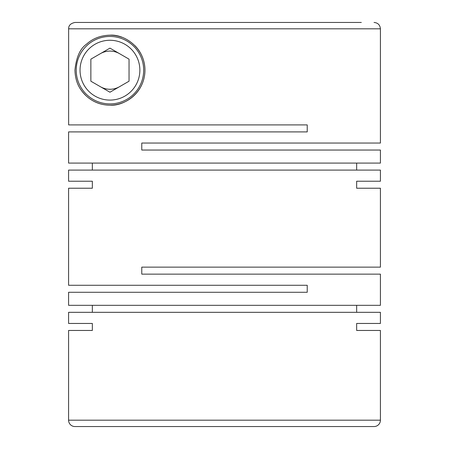 <?xml version="1.0" encoding="UTF-8"?>
<svg xmlns="http://www.w3.org/2000/svg" width="449" height="449" viewBox="0 0 449 449"><rect width="100%" height="100%" fill="white"/><g stroke="black" fill="none" stroke-linecap="round" stroke-linejoin="round"><path stroke-width="0.67" d="M173.757 22.45L75.011 22.45C70.661 23.342 68.54 25.464 68.641 28.815L380.415 28.815L380.415 143.046L141.772 143.046L141.772 150.045L380.415 150.045L380.415 163.088L68.585 163.088L68.585 131.905L307.228 131.905L307.228 124.906L68.641 124.906L68.641 28.792M356.652 163.088L356.652 170.092M68.585 181.228L92.348 181.228L68.585 181.228L68.585 170.092L380.415 170.092L380.415 181.228L356.652 181.228L380.415 181.228M92.348 163.088L92.348 170.092M109.954 35.179C100.632 35.432 92.814 38.44 86.494 44.204C80.107 48.649 76.257 57.298 74.949 70.145C75.415 84.182 81.106 90.619 86.023 95.721C92.803 101.957 100.778 105.111 109.954 105.178C123.84 106.267 144.786 93.224 144.954 70.319C144.881 47.353 124.171 34.118 109.954 35.179A35 35 0 0 1 121.892 37.278M68.585 188.226L92.348 188.226L68.585 188.226L68.585 285.272L307.228 285.272L307.228 292.277L68.585 292.277L68.585 305.32L380.415 305.32L380.415 274.137L141.772 274.137L141.772 267.138L380.415 267.138L380.415 188.226L356.652 188.226L380.415 188.226M356.652 305.32L356.652 312.319M68.585 323.454L92.348 323.454L68.585 323.454L68.585 312.319L380.415 312.319L380.415 323.454L356.652 323.454L380.415 323.454M92.348 305.32L92.348 312.319M92.348 181.228L92.348 188.226M356.652 181.228L356.652 188.226M380.415 330.458L356.652 330.458L380.415 330.458L380.415 420.185A6.365 6.365 0 0 1 374.051 426.55L74.949 426.55A6.365 6.365 0 0 1 68.585 420.185L380.415 420.185M92.348 323.454L92.348 330.458L68.585 330.458L68.585 420.185M356.652 323.454L356.652 330.458M220.364 426.55L179.954 426.55M119.496 86.713A19.094 19.094 0 0 1 100.408 86.713M100.408 53.644A19.094 19.094 0 0 1 119.496 53.644M109.954 36.448A33.726 33.726 0 0 0 76.223 70.179A33.726 33.726 0 0 0 109.954 103.904A33.726 33.726 0 0 0 143.68 70.179A33.726 33.726 0 0 0 109.954 36.448M109.954 100.088A29.909 29.909 0 0 0 139.863 70.179A29.909 29.909 0 0 0 109.954 40.27A29.909 29.909 0 0 0 80.04 70.179A29.909 29.909 0 0 0 109.954 100.088M134.925 45.658A35 35 0 0 1 92.825 100.705M91.972 100.206A35 35 0 0 1 88.419 97.775M86.012 95.71A35 35 0 0 1 84.081 93.757M83.755 93.386A35 35 0 0 1 81.005 89.856M109.954 92.225L129.043 81.202L129.043 59.156L109.954 48.133L90.861 59.156L90.861 81.202L109.954 92.225M75.011 22.45L361.322 22.45M68.585 330.458L92.348 330.458M380.415 28.815C380.034 24.948 377.912 22.826 374.051 22.45"/></g></svg>
